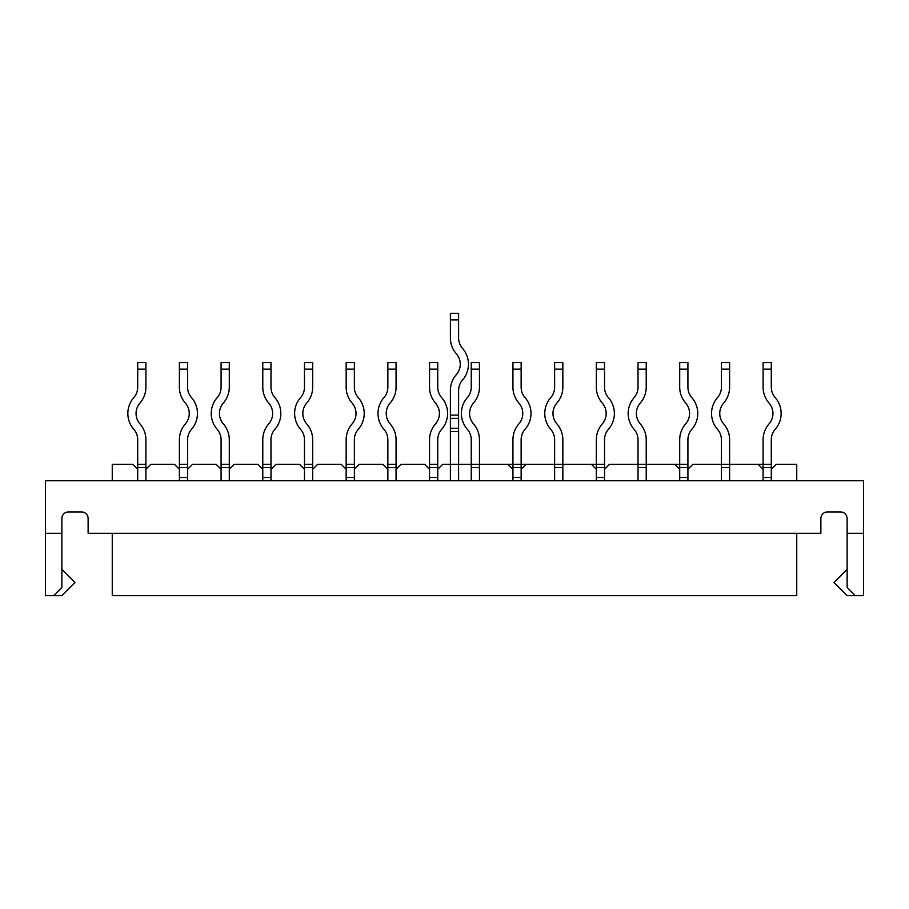 <?xml version="1.0" encoding="UTF-8"?>
<svg xmlns="http://www.w3.org/2000/svg" width="909" height="909" viewBox="0 0 909 909"><rect width="100%" height="100%" fill="white"/><g stroke="black" fill="none" stroke-linecap="round" stroke-linejoin="round"><path stroke-width="1.36" d="M863.55 480.759L45.45 480.759L45.45 533.288L45.45 480.759L863.55 480.759L863.55 533.288L847.131 533.288L847.131 587.453L855.346 595.668L863.55 595.668L863.55 533.288L847.131 533.288L847.131 587.453L855.346 595.668L863.55 595.668L863.55 480.759M796.739 595.668L112.261 595.668L112.261 533.288L112.261 595.668L796.739 595.668L796.739 533.288L796.739 595.668M312.673 480.759L312.673 469.271L317.605 464.351L341.239 464.351L346.159 469.271L341.239 464.351L317.605 464.351L312.673 469.271L312.673 480.759L312.673 439.729A24.077 24.077 0 0 0 306.742 423.901A15.862 15.862 0 0 1 306.742 403.028A24.077 24.077 0 0 0 312.673 387.2L312.673 369.145L304.47 369.145L304.47 362.577L312.673 362.577L312.673 369.145M387.859 480.759L387.859 469.271L382.928 464.351L359.294 464.351L354.374 469.271L359.294 464.351L382.928 464.351L387.859 469.271L387.859 480.759L387.859 439.729A15.862 15.862 0 0 0 383.939 429.298A24.077 24.077 0 0 1 383.939 397.631A15.862 15.862 0 0 0 387.859 387.2L387.859 362.577L396.063 362.577L396.063 369.145L387.859 369.145M471.248 369.145L471.248 362.577L479.452 362.577L479.452 369.145L471.248 369.145L471.248 387.2A15.862 15.862 0 0 1 467.328 397.631A24.077 24.077 0 0 0 467.328 429.298A15.862 15.862 0 0 1 471.248 439.729L471.248 464.351L442.683 464.351L437.752 469.271L442.683 464.351L471.248 464.351L471.248 480.759L471.248 467.635L479.452 467.635L479.452 480.759L479.452 464.351L512.937 464.351L512.937 480.759M554.626 369.145L554.626 362.577L562.841 362.577L562.841 369.145L554.626 369.145L554.626 387.2A15.862 15.862 0 0 1 550.718 397.631A24.077 24.077 0 0 0 550.718 429.298A15.862 15.862 0 0 1 554.626 439.729L554.626 464.351L521.141 464.351L526.072 464.351L521.141 469.271L526.072 464.351L554.626 464.351L554.626 480.759L554.626 467.635L562.841 467.635L562.841 480.759L562.841 464.351L596.327 464.351L596.327 480.759M145.906 480.759L145.906 469.271L150.826 464.351L174.471 464.351L179.391 469.271L174.471 464.351L150.826 464.351L145.906 469.271L145.906 480.759L145.906 439.729A24.077 24.077 0 0 0 139.975 423.901A15.862 15.862 0 0 1 139.975 403.028A24.077 24.077 0 0 0 145.906 387.2L145.906 369.145L137.702 369.145L137.702 362.577L145.906 362.577L145.906 369.145M137.702 480.759L137.702 469.271L132.771 464.351L112.261 464.351L112.261 480.759L112.261 464.351L132.771 464.351L137.702 469.271L137.702 480.759L137.702 439.729A15.862 15.862 0 0 0 133.782 429.298A24.077 24.077 0 0 1 133.782 397.631A15.862 15.862 0 0 0 137.702 387.2L137.702 369.145M396.063 480.759L396.063 469.271L400.994 464.351L424.628 464.351L429.548 469.271L424.628 464.351L400.994 464.351L396.063 469.271L396.063 480.759L396.063 439.729A24.077 24.077 0 0 0 390.131 423.901A15.862 15.862 0 0 1 390.131 403.028A24.077 24.077 0 0 0 396.063 387.2L396.063 369.145M45.45 595.668L45.45 533.288L61.869 533.288L61.869 587.453L53.654 595.668L61.869 595.668L74.992 582.533L61.869 569.398L74.992 582.533L61.869 595.668L45.45 595.668L45.45 533.288L61.869 533.288L61.869 587.453L53.654 595.668L45.45 595.668M827.44 511.949A6.568 6.568 0 0 0 820.872 518.516A6.568 6.568 0 0 1 827.44 511.949L840.575 511.949A6.568 6.568 0 0 1 847.131 518.516A6.568 6.568 0 0 0 840.575 511.949A6.568 6.568 0 0 1 847.131 518.516L847.131 533.288L847.131 518.516A6.568 6.568 0 0 0 840.575 511.949L827.44 511.949A6.568 6.568 0 0 0 820.872 518.516A6.568 6.568 0 0 1 827.44 511.949M820.872 533.288L88.128 533.288L88.128 518.516A6.568 6.568 0 0 0 81.56 511.949L68.425 511.949A6.568 6.568 0 0 0 61.869 518.516A6.568 6.568 0 0 1 68.425 511.949A6.568 6.568 0 0 0 61.869 518.516L61.869 533.288L61.869 518.516A6.568 6.568 0 0 1 68.425 511.949L81.56 511.949A6.568 6.568 0 0 1 88.128 518.516A6.568 6.568 0 0 0 81.56 511.949A6.568 6.568 0 0 1 88.128 518.516L88.128 533.288L820.872 533.288L820.872 518.516L820.872 533.288M229.295 480.759L229.295 469.271L234.215 464.351L257.849 464.351L262.781 469.271L257.849 464.351L234.215 464.351L229.295 469.271L229.295 480.759L229.295 439.729A24.077 24.077 0 0 0 223.353 423.901A15.862 15.862 0 0 1 223.353 403.028A24.077 24.077 0 0 0 229.295 387.2L229.295 369.145L221.08 369.145L221.08 362.577L229.295 362.577L229.295 369.145M304.47 480.759L304.47 469.271L299.55 464.351L275.916 464.351L270.984 469.271L275.916 464.351L299.55 464.351L304.47 469.271L304.47 480.759L304.47 439.729A15.862 15.862 0 0 0 300.561 429.298A24.077 24.077 0 0 1 300.561 397.631A15.862 15.862 0 0 0 304.47 387.2L304.47 369.145M521.141 369.145L512.937 369.145L512.937 362.577L521.141 362.577L521.141 387.2A15.862 15.862 0 0 0 525.061 397.631A24.077 24.077 0 0 1 525.061 429.298A15.862 15.862 0 0 0 521.141 439.729L521.141 464.351L508.006 464.351L512.937 469.271L508.006 464.351L479.452 464.351L479.452 439.729A24.077 24.077 0 0 0 473.509 423.901A15.862 15.862 0 0 1 473.509 403.028A24.077 24.077 0 0 0 479.452 387.2L479.452 369.145M554.626 480.759L554.626 464.351L591.395 464.351L596.327 469.271L591.395 464.351L596.327 464.351L596.327 439.729A24.077 24.077 0 0 1 602.258 423.901A15.862 15.862 0 0 0 602.258 403.028A24.077 24.077 0 0 1 596.327 387.2L596.327 362.577L604.53 362.577L604.53 369.145L596.327 369.145M687.92 369.145L679.705 369.145L679.705 362.577L687.92 362.577L687.92 387.2A15.862 15.862 0 0 0 691.829 397.631A24.077 24.077 0 0 1 691.829 429.298A15.862 15.862 0 0 0 687.92 439.729L687.92 464.351L646.219 464.351L646.219 439.729A24.077 24.077 0 0 0 640.288 423.901A15.862 15.862 0 0 1 640.288 403.028A24.077 24.077 0 0 0 646.219 387.2L646.219 369.145L638.016 369.145L638.016 362.577L646.219 362.577L646.219 369.145M638.016 369.145L638.016 387.2A15.862 15.862 0 0 1 634.107 397.631A24.077 24.077 0 0 0 634.107 429.298A15.862 15.862 0 0 1 638.016 439.729L638.016 464.351L609.45 464.351L604.53 469.271L609.45 464.351L638.016 464.351L638.016 480.759L638.016 467.635L646.219 467.635L646.219 480.759L646.219 464.351L674.785 464.351L679.705 469.271L674.785 464.351L679.705 464.351L679.705 480.759M721.405 369.145L721.405 362.577L729.609 362.577L729.609 369.145L721.405 369.145L721.405 387.2A15.862 15.862 0 0 1 717.485 397.631A24.077 24.077 0 0 0 717.485 429.298A15.862 15.862 0 0 1 721.405 439.729L721.405 464.351L692.84 464.351L687.92 469.271L692.84 464.351L721.405 464.351L721.405 480.759L721.405 467.635L729.609 467.635L729.609 480.759L729.609 464.351L763.094 464.351L763.094 480.759M221.08 480.759L221.08 469.271L216.16 464.351L221.08 469.271L221.08 480.759L221.08 439.729A15.862 15.862 0 0 0 217.171 429.298A24.077 24.077 0 0 1 217.171 397.631A15.862 15.862 0 0 0 221.08 387.2L221.08 369.145M847.131 595.668L855.346 595.668L847.131 595.668L834.007 582.533L847.131 595.668M847.131 569.398L834.007 582.533L847.131 569.398M776.229 464.351L796.739 464.351L796.739 480.759L796.739 464.351L776.229 464.351L771.298 469.271L776.229 464.351M721.405 480.759L721.405 464.351L758.174 464.351L763.094 469.271L758.174 464.351L763.094 464.351L763.094 439.729A24.077 24.077 0 0 1 769.025 423.901A15.862 15.862 0 0 0 769.025 403.028A24.077 24.077 0 0 1 763.094 387.2L763.094 362.577L771.298 362.577L771.298 369.145L763.094 369.145M187.595 469.271L192.526 464.351L216.16 464.351L192.526 464.351L187.595 469.271M137.702 464.351L145.906 464.351M221.08 464.351L229.295 464.351M304.47 464.351L312.673 464.351M387.859 464.351L396.063 464.351M471.248 480.759L471.248 464.351L479.452 464.351L479.452 480.759M562.841 480.759L562.841 439.729A24.077 24.077 0 0 0 556.899 423.901A15.862 15.862 0 0 1 556.899 403.028A24.077 24.077 0 0 0 562.841 387.2L562.841 369.145M638.016 480.759L638.016 464.351L646.219 464.351L646.219 480.759M729.609 480.759L729.609 439.729A24.077 24.077 0 0 0 723.666 423.901A15.862 15.862 0 0 1 723.666 403.028A24.077 24.077 0 0 0 729.609 387.2L729.609 369.145M771.298 369.145L771.298 387.2A15.862 15.862 0 0 0 775.218 397.631A24.077 24.077 0 0 1 775.218 429.298A15.862 15.862 0 0 0 771.298 439.729L771.298 464.351L763.094 464.351M771.298 464.351L771.298 480.759M687.92 464.351L687.92 480.759M679.705 464.351L679.705 439.729A24.077 24.077 0 0 1 685.647 423.901A15.862 15.862 0 0 0 685.647 403.028A24.077 24.077 0 0 1 679.705 387.2L679.705 369.145M604.53 369.145L604.53 387.2A15.862 15.862 0 0 0 608.439 397.631A24.077 24.077 0 0 1 608.439 429.298A15.862 15.862 0 0 0 604.53 439.729L604.53 464.351L596.327 464.351M604.53 464.351L604.53 480.759M521.141 464.351L521.141 480.759M512.937 464.351L512.937 439.729A24.077 24.077 0 0 1 518.869 423.901A15.862 15.862 0 0 0 518.869 403.028A24.077 24.077 0 0 1 512.937 387.2L512.937 369.145M437.752 369.145L429.548 369.145L429.548 362.577L437.752 362.577L437.752 387.2A15.862 15.862 0 0 0 441.672 397.631A24.077 24.077 0 0 1 441.672 429.298A15.862 15.862 0 0 0 437.752 439.729L437.752 464.351L429.548 464.351L429.548 480.759M437.752 464.351L437.752 480.759M429.548 464.351L429.548 439.729A24.077 24.077 0 0 1 435.491 423.901A15.862 15.862 0 0 0 435.491 403.028A24.077 24.077 0 0 1 429.548 387.2L429.548 369.145M354.374 369.145L346.159 369.145L346.159 362.577L354.374 362.577L354.374 387.2A15.862 15.862 0 0 0 358.282 397.631A24.077 24.077 0 0 1 358.282 429.298A15.862 15.862 0 0 0 354.374 439.729L354.374 464.351L346.159 464.351L346.159 480.759M354.374 464.351L354.374 480.759M346.159 464.351L346.159 439.729A24.077 24.077 0 0 1 352.101 423.901A15.862 15.862 0 0 0 352.101 403.028A24.077 24.077 0 0 1 346.159 387.2L346.159 369.145M270.984 369.145L262.781 369.145L262.781 362.577L270.984 362.577L270.984 387.2A15.862 15.862 0 0 0 274.893 397.631A24.077 24.077 0 0 1 274.893 429.298A15.862 15.862 0 0 0 270.984 439.729L270.984 464.351L262.781 464.351L262.781 480.759M270.984 464.351L270.984 480.759M262.781 464.351L262.781 439.729A24.077 24.077 0 0 1 268.712 423.901A15.862 15.862 0 0 0 268.712 403.028A24.077 24.077 0 0 1 262.781 387.2L262.781 369.145M187.595 369.145L179.391 369.145L179.391 362.577L187.595 362.577L187.595 387.2A15.862 15.862 0 0 0 191.515 397.631A24.077 24.077 0 0 1 191.515 429.298A15.862 15.862 0 0 0 187.595 439.729L187.595 464.351L179.391 464.351L179.391 480.759M187.595 464.351L187.595 480.759M179.391 464.351L179.391 439.729A24.077 24.077 0 0 1 185.334 423.901A15.862 15.862 0 0 0 185.334 403.028A24.077 24.077 0 0 1 179.391 387.2L179.391 369.145M458.602 319.9L450.398 319.9L450.398 313.332L458.602 313.332L458.602 337.955A15.862 15.862 0 0 0 462.511 348.386A24.077 24.077 0 0 1 462.511 380.053A15.862 15.862 0 0 0 458.602 390.484L458.602 415.106L450.398 415.106L450.398 480.759M458.602 415.106L458.602 480.759M450.398 415.106L450.398 390.484A24.077 24.077 0 0 1 456.329 374.656A15.862 15.862 0 0 0 456.329 353.783A24.077 24.077 0 0 1 450.398 337.955L450.398 319.9M458.602 431.525L450.398 431.525M137.702 467.635L145.906 467.635M221.08 467.635L229.295 467.635M304.47 467.635L312.673 467.635M387.859 467.635L396.063 467.635M771.298 467.635L763.094 467.635M771.298 477.475L763.094 477.475M687.92 467.635L679.705 467.635M687.92 477.475L679.705 477.475M604.53 467.635L596.327 467.635M604.53 477.475L596.327 477.475M521.141 467.635L512.937 467.635M521.141 477.475L512.937 477.475M437.752 467.635L429.548 467.635M437.752 477.475L429.548 477.475M354.374 467.635L346.159 467.635M354.374 477.475L346.159 477.475M270.984 467.635L262.781 467.635M270.984 477.475L262.781 477.475M187.595 467.635L179.391 467.635M187.595 477.475L179.391 477.475M458.602 418.39L450.398 418.39M458.602 428.241L450.398 428.241"/></g></svg>
